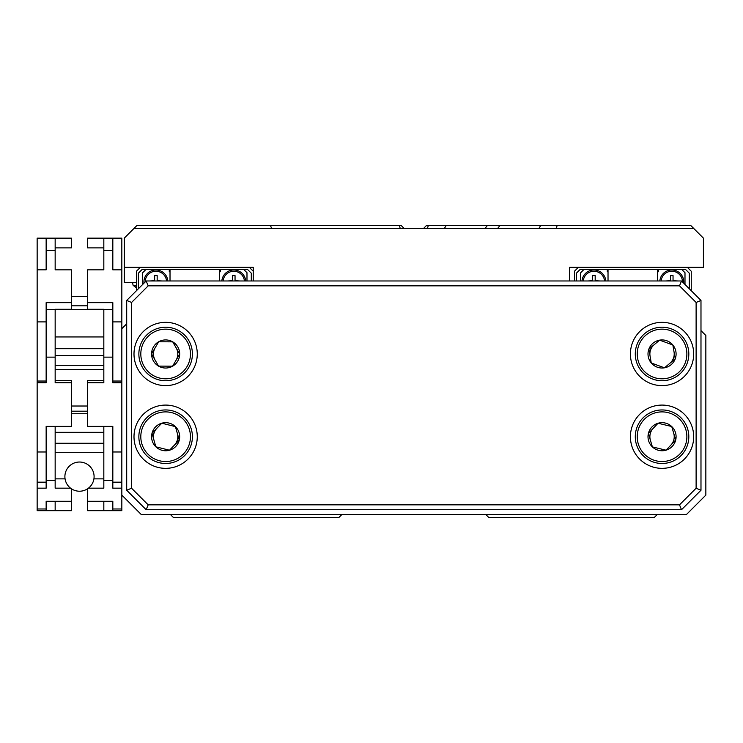 <?xml version="1.0" encoding="UTF-8"?>
<svg xmlns="http://www.w3.org/2000/svg" width="743" height="743" viewBox="0 0 743 743"><rect width="100%" height="100%" fill="white"/><g stroke="black" fill="none" stroke-linecap="round" stroke-linejoin="round"><path stroke-width="1.11" d="M654.249 344.641A12.167 12.167 0 0 0 650.06 356.064M669.842 363.318A12.167 12.167 0 0 0 674.04 351.894M155.129 347.835A12.167 12.167 0 0 0 155.064 360.002M176.137 360.123A12.167 12.167 0 0 0 176.202 347.956M156.903 428.247A12.167 12.167 0 0 0 153.931 440.042M174.364 445.187A12.167 12.167 0 0 0 177.336 433.392M653.218 428.349A12.167 12.167 0 0 0 650.385 440.181M670.883 445.085A12.167 12.167 0 0 0 673.715 433.243M126.7 323.809L121.833 328.675L121.833 495.117L141.3 514.583L686.383 514.583L705.85 495.117L705.85 335.483L700.983 330.616M341.808 514.583L338.892 517.509L173.416 517.509L170.5 514.583M657.183 514.583L654.258 517.509L488.792 517.509L485.866 514.583M404.108 228.417L401.192 225.491L399.372 225.491L400.226 228.417M538.879 228.417L540.718 225.491L499.955 225.491L497.661 228.417M485.068 228.417L487.389 225.491L446.209 225.491L444.407 228.417M253.233 280.975L253.233 267.35L124.267 267.35L124.267 282.674L136.433 282.674L132.542 282.674L133.118 285.34L136.433 285.34M249.527 267.35L253.233 267.35M124.267 267.35L124.267 238.15L134 228.417L693.683 228.417L703.417 238.15L703.417 267.35L569.584 267.35L569.584 280.975L569.584 267.35M487.389 225.491L499.955 225.491M427.457 228.417L428.302 225.491L446.209 225.491M134 228.417L136.916 225.491L399.372 225.491M428.302 225.491L426.491 225.491L423.575 228.417M540.718 225.491L690.767 225.491L693.683 228.417M271.65 228.417L270.443 225.491M557.241 225.491L556.033 228.417M132.542 282.674L133.118 285.34L136.433 287.541M652.828 379.106A26.767 26.767 0 0 1 636.918 344.761A26.767 26.767 0 0 1 671.263 328.852A26.767 26.767 0 0 1 687.182 363.197A26.767 26.767 0 0 1 652.828 379.106A26.767 26.767 0 0 0 687.182 363.197A26.767 26.767 0 0 0 671.263 328.852M659.645 340.136A14.052 14.052 0 0 0 651.267 362.983A14.052 14.052 0 0 0 675.238 358.813A14.052 14.052 0 0 0 659.645 340.136L648.862 349.145L651.267 362.983L664.456 367.822L675.238 358.813L672.833 344.975L660.397 340.415M664.456 367.822L663.703 367.544M673.084 360.615L675.238 358.813M673.316 347.743L672.833 344.975M651.017 347.343L648.862 349.145L649.336 351.913M651.267 362.983L652.01 363.262M655.828 462.75A26.767 26.767 0 0 1 636.017 430.494A26.767 26.767 0 0 1 668.263 410.684A26.767 26.767 0 0 1 688.083 442.93A26.767 26.767 0 0 1 655.828 462.75A26.767 26.767 0 0 0 688.083 442.93A26.767 26.767 0 0 0 668.263 410.684M658.047 423.25A14.052 14.052 0 0 0 652.391 446.914A14.052 14.052 0 0 0 675.712 439.977A14.052 14.052 0 0 0 658.047 423.25L648.388 433.448L652.391 446.914L666.053 450.184L675.712 439.977L671.709 426.51L658.818 423.436M666.053 450.184L665.273 449.998M673.78 442.02L675.712 439.977M672.508 429.203L671.709 426.51M650.32 431.414L648.388 433.448L649.187 436.141M652.391 446.914L653.162 447.1M172.172 410.758A26.767 26.767 0 0 1 191.592 443.255A26.767 26.767 0 0 1 159.095 462.675A26.767 26.767 0 0 1 139.675 430.178A26.767 26.767 0 0 1 172.172 410.758A26.767 26.767 0 0 0 139.675 430.178A26.767 26.767 0 0 0 159.095 462.675M169.478 450.23A14.052 14.052 0 0 0 175.413 426.631A14.052 14.052 0 0 0 152.009 433.28A14.052 14.052 0 0 0 169.478 450.23L179.258 440.144L175.413 426.631L161.788 423.204L152.009 433.28L155.854 446.803L168.698 450.035M161.788 423.204L162.568 423.399M153.968 431.265L152.009 433.29M155.083 444.1L155.854 446.803M177.298 442.159L179.258 440.144L178.487 437.441M175.413 426.631L174.642 426.436M165.782 327.208A26.767 26.767 0 0 1 192.4 354.123A26.767 26.767 0 0 1 165.485 380.75A26.767 26.767 0 0 1 138.867 353.835A26.767 26.767 0 0 1 165.782 327.208A26.767 26.767 0 0 0 138.867 353.835A26.767 26.767 0 0 0 165.485 380.75M172.59 366.188A14.052 14.052 0 0 0 172.729 341.854A14.052 14.052 0 0 0 151.581 353.9A14.052 14.052 0 0 0 172.59 366.188L179.685 354.058L172.729 341.854L158.677 341.771L151.581 353.9L158.538 366.104L171.791 366.178M158.677 341.771L159.476 341.78M153.002 351.476L151.581 353.9M157.154 363.671L158.538 366.104M178.264 356.482L179.685 354.058L178.292 351.615M172.729 341.854L171.93 341.845M166.562 280.975A10.708 10.708 0 0 0 155.417 271.251A10.708 10.708 0 0 0 145.191 281.95M167.834 280.975A11.972 11.972 0 0 0 155.417 269.988A11.972 11.972 0 0 0 143.984 283.157M244.428 280.975A10.708 10.708 0 0 0 223.104 280.975M245.701 280.975A11.972 11.972 0 0 0 233.766 269.978A11.972 11.972 0 0 0 221.832 280.975M249.342 267.35L253.233 271.241M136.433 290.708L136.433 271.241L140.325 267.35M170.017 280.975L170.017 269.3L219.659 269.3L219.659 280.975M138.384 288.767L138.384 273.192L142.275 269.3L170.017 269.3M219.659 269.3L247.4 269.3L251.292 273.192L251.292 280.975M169.283 269.3L169.283 271.734L170.017 271.734M142.693 284.458L142.693 272.7L146.102 269.3M243.574 269.3L246.982 272.7L246.982 280.975M219.659 271.734L220.383 271.734L220.383 269.3M227.442 280.975L232.503 280.687L232.503 275.625L235.039 275.625L235.039 280.687L240.1 280.975M149.575 280.975L154.637 280.687L154.637 275.625L157.163 275.625L157.163 280.687L162.225 280.975M604.579 280.975A10.708 10.708 0 0 0 583.255 280.975M605.842 280.975A11.972 11.972 0 0 0 593.917 269.978A11.972 11.972 0 0 0 581.983 280.975M682.492 281.95A10.708 10.708 0 0 0 672.266 271.251A10.708 10.708 0 0 0 661.121 280.975M683.69 283.157A11.972 11.972 0 0 0 672.266 269.988A11.972 11.972 0 0 0 659.849 280.975M687.359 267.35L691.25 271.241L691.25 290.708M574.45 280.975L574.45 271.241L578.342 267.35M608.025 280.975L608.025 269.3L657.666 269.3L657.666 280.975M576.392 280.975L576.392 273.192L580.283 269.3L608.025 269.3M657.666 269.3L685.408 269.3L689.3 273.192L689.3 288.767M607.3 269.3L607.3 271.734L608.025 271.734M580.701 280.975L580.701 272.7L584.109 269.3M681.582 269.3L684.99 272.7L684.99 284.458M657.666 271.734L658.4 271.734L658.4 269.3M665.459 280.975L670.52 280.687L670.52 275.625L673.047 275.625L673.047 280.687L678.108 280.975M587.583 280.975L592.645 280.687L592.645 275.625L595.18 275.625L595.18 280.687L600.242 280.975M693.683 436.717A31.633 31.633 0 0 0 662.05 405.084A31.633 31.633 0 0 0 630.417 436.717A31.633 31.633 0 0 0 662.05 468.35A31.633 31.633 0 0 0 693.683 436.717M693.683 353.984A31.633 31.633 0 0 0 662.05 322.341A31.633 31.633 0 0 0 630.417 353.984A31.633 31.633 0 0 0 662.05 385.617A31.633 31.633 0 0 0 693.683 353.984M197.267 353.984A31.633 31.633 0 0 0 165.633 322.341A31.633 31.633 0 0 0 134 353.984A31.633 31.633 0 0 0 165.633 385.617A31.633 31.633 0 0 0 197.267 353.984M197.267 436.717A31.633 31.633 0 0 0 165.633 405.084A31.633 31.633 0 0 0 134 436.717A31.633 31.633 0 0 0 165.633 468.35A31.633 31.633 0 0 0 197.267 436.717M700.983 300.441L700.983 490.25L681.517 509.717L146.167 509.717L126.7 490.25L126.7 300.441L146.167 280.975L681.517 280.975L700.983 300.441L696.117 302.457L679.501 285.841L148.182 285.841L131.567 302.457L131.567 488.235L148.182 504.85L679.501 504.85L696.117 488.235L696.117 302.457M679.501 285.841L681.517 280.975M148.182 285.841L146.167 280.975M700.983 490.25L696.117 488.235M131.567 302.457L126.7 300.441M681.517 509.717L679.501 504.85M131.567 488.235L126.7 490.25M146.167 509.717L148.182 504.85M46.15 501.284L46.15 510.692L46.15 501.284L71.384 501.284L71.384 510.692L55.158 510.692L55.158 501.284M37.15 488.17L37.15 482.188L46.15 482.188L46.15 426.38L46.15 488.17L37.15 488.17L37.15 510.692L55.158 510.692M103.825 510.692L112.825 510.692L112.825 501.284L87.6 501.284L87.6 510.692L103.825 510.692L103.825 501.284M103.825 452.292L55.158 452.292M71.384 501.284L71.384 488.764M70.557 488.17L55.158 488.17L55.158 426.38M71.384 413.721L87.6 413.721M55.158 478.863L65.068 478.863M112.825 508.983L121.833 508.983L121.833 510.692L112.825 510.692L112.825 501.284M121.833 508.983L121.833 495.117M121.833 488.17L112.825 488.17L112.825 426.38L87.6 426.38L87.6 380.565L103.825 380.565L103.825 369.642L55.158 369.642L55.158 380.565L71.384 380.565L71.384 382.747L55.158 382.747L55.158 309.264L71.384 309.264L71.384 269.839L55.158 269.839L55.158 238.15L71.384 238.15L71.384 247.883L55.158 247.883M88.417 488.17L103.825 488.17L103.825 426.38M103.825 432.333L55.158 432.333M55.158 443.265L103.825 443.265M87.6 488.764L87.6 501.284M93.915 478.863L103.825 478.863M37.15 482.188L37.15 238.15L46.15 238.15L46.15 269.839L37.15 269.839M46.15 426.38L71.384 426.38L71.384 382.747M46.15 309.459L46.15 382.747L37.15 382.747M55.158 365.268L103.825 365.268M37.15 321.895L46.15 321.895L46.15 381.038L37.15 381.038M71.384 411.195L87.6 411.195M121.833 482.188L112.825 482.188L112.825 426.38M121.833 382.747L112.825 382.747L112.825 309.459M87.6 382.747L103.825 382.747L103.825 309.264L87.6 309.264L87.6 302.642L112.825 302.642L112.825 321.895L121.833 321.895L121.833 269.839L112.825 269.839L112.825 238.15L121.833 238.15L121.833 269.839M71.384 406.022L87.6 406.022M121.833 381.038L112.825 381.038L112.825 321.895M46.15 321.895L46.15 302.642L71.384 302.642M103.825 355.646L55.158 355.646M112.778 348.69L112.778 309.59L46.205 309.59L46.205 348.69M55.158 348.69L103.825 348.69M121.833 328.675L121.833 321.895M87.6 302.642L87.6 269.839L103.825 269.839L103.825 238.15L112.825 238.15L112.825 269.839M55.158 336.941L103.825 336.941M46.15 269.839L46.15 238.15L55.158 238.15M103.825 247.883L87.6 247.883L87.6 238.15L103.825 238.15M71.384 305.81L87.6 305.81L71.384 305.81M71.384 296.55L87.6 296.55L71.384 296.55M94.092 476.625A14.6 14.6 0 0 0 79.492 462.025A14.6 14.6 0 0 0 64.892 476.625A14.6 14.6 0 0 0 79.492 491.225A14.6 14.6 0 0 0 94.092 476.625M670.595 330.672A24.816 24.816 0 0 0 638.748 345.43A24.816 24.816 0 0 0 653.506 377.286A24.816 24.816 0 0 0 685.352 362.528A24.816 24.816 0 0 0 670.595 330.672M667.818 412.569A24.816 24.816 0 0 0 637.903 430.949A24.816 24.816 0 0 0 656.283 460.855A24.816 24.816 0 0 0 686.188 442.484A24.816 24.816 0 0 0 667.818 412.569M159.578 460.781A24.816 24.816 0 0 0 189.706 442.772A24.816 24.816 0 0 0 171.698 412.644A24.816 24.816 0 0 0 141.56 430.652A24.816 24.816 0 0 0 159.578 460.781M165.494 378.8A24.816 24.816 0 0 0 190.459 354.114A24.816 24.816 0 0 0 165.773 329.158A24.816 24.816 0 0 0 140.817 353.844A24.816 24.816 0 0 0 165.494 378.8M37.15 508.983L46.15 508.983M46.15 480.48L55.158 480.48M112.825 480.48L103.825 480.48M37.15 451.985L46.15 451.985M46.15 357.132L55.158 357.132M112.825 451.985L121.833 451.985M112.825 357.132L103.825 357.132M46.15 250.586L55.158 250.586M112.825 250.586L103.825 250.586M133.118 285.34L135.95 287.541"/></g></svg>

